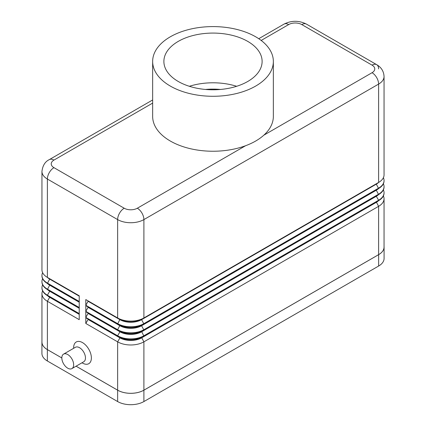 <?xml version="1.0" encoding="UTF-8"?>
<svg xmlns="http://www.w3.org/2000/svg" width="426" height="426" viewBox="0 0 426 426"><rect width="100%" height="100%" fill="white"/><g stroke="black" fill="none" stroke-linecap="round" stroke-linejoin="round"><path stroke-width="0.64" d="M63.565 354.123L75.381 347.302A8.355 4.824 60 0 1 79.561 347.717A8.355 4.824 60 0 1 85.019 355.082A8.355 4.824 60 0 1 83.736 361.775L71.919 368.596A8.355 4.824 60 0 1 67.739 368.186A8.355 4.824 60 0 1 62.281 360.822A8.355 4.824 60 0 1 63.565 354.123A8.355 4.824 60 0 1 67.739 354.538A8.355 4.824 60 0 1 73.197 361.903A8.355 4.824 60 0 1 71.919 368.596M82.511 363.069L82.005 362.776L82.511 363.069A12.535 7.237 60 0 0 91.377 357.952A12.535 7.237 60 0 0 82.511 342.6A12.535 7.237 60 0 0 73.65 347.717L73.65 348.303M261.175 40.449L288.668 24.575A9.287 5.362 180 0 1 301.794 24.575A9.287 5.362 -60 0 1 306.438 24.112L376.69 64.672A9.287 5.362 -60 0 1 378.613 68.921M42.616 272.661A18.568 10.719 0 0 0 41.95 275.505A18.568 10.719 0 0 0 47.387 283.088L79.231 301.47L79.231 295.782L47.387 277.401A18.568 10.719 180 0 1 41.95 269.818L41.95 171.454C42.664 165.549 45.119 161.608 49.309 159.622L152.646 99.961L49.309 159.622A9.287 5.362 60 0 1 53.953 160.085L152.646 103.103M301.794 24.575L372.047 65.13A9.287 5.362 -60 0 1 376.69 64.672L306.438 24.112C298.967 20.363 291.496 20.363 284.025 24.112L258.747 38.707L284.025 24.112A9.287 5.362 -120 0 1 288.668 24.575M273.354 61.435L273.354 116.399A60.354 34.841 180 0 1 263.806 135.207A60.354 34.841 180 0 1 245.573 145.729A60.354 34.841 180 0 1 170.325 141.038A60.354 34.841 180 0 1 152.646 116.399L152.646 61.435A60.354 34.841 180 0 1 189.905 29.245A60.354 34.841 180 0 1 255.675 36.796A60.354 34.841 180 0 1 273.354 61.435A60.354 34.841 180 0 1 236.095 93.629A60.354 34.841 180 0 1 170.325 86.073A60.354 34.841 180 0 1 152.646 61.435M178.27 81.488A49.118 28.356 180 0 1 163.882 61.435A49.118 28.356 180 0 1 194.203 35.236A49.118 28.356 180 0 1 247.73 41.386A49.118 28.356 180 0 1 262.118 61.435A49.118 28.356 180 0 1 231.797 87.634A49.118 28.356 180 0 1 178.27 81.488M236.638 86.292A49.118 28.356 0 0 0 189.362 86.292M376.339 183.76A15.32 8.845 180 0 1 376.312 183.776L143.897 317.961A18.568 10.719 180 0 1 117.64 317.961L85.796 299.574L85.796 305.261L117.64 323.643A18.568 10.719 0 0 0 143.897 323.643L378.613 188.138A18.568 10.719 0 0 0 384.05 180.555A18.568 10.719 0 0 0 383.384 177.711M42.616 278.726A18.568 10.719 0 0 0 41.95 281.57A18.568 10.719 0 0 0 47.387 289.153L79.231 307.535L79.231 301.848L47.387 283.466A18.568 10.719 180 0 1 41.95 275.883A18.568 10.719 180 0 1 41.95 275.697M79.231 307.913L47.387 289.531L79.231 307.913L79.231 313.6L47.387 295.218L49.688 291.235A15.32 8.845 180 0 1 47.366 289.52M42.616 290.857A18.568 10.719 0 0 0 41.95 293.7A18.568 10.719 0 0 0 47.387 301.283L79.231 319.665L79.231 313.978L47.387 295.596A18.568 10.719 180 0 1 41.95 288.013A18.568 10.719 180 0 1 41.95 287.827M41.95 293.7L41.95 342.03A18.568 10.719 0 0 0 47.387 349.613L61.834 357.952M76.1 366.184L117.64 390.168A18.568 10.719 0 0 0 143.897 390.168L378.613 254.657A18.568 10.719 0 0 0 384.05 247.08L384.05 198.75A18.568 10.719 0 0 0 383.384 195.907M384.05 192.871A18.568 10.719 180 0 1 384.05 193.063A18.568 10.719 180 0 1 378.613 200.646L143.897 336.157A18.568 10.719 180 0 1 117.64 336.157L85.796 317.769L85.796 323.456L117.64 341.838A18.568 10.719 0 0 0 143.897 341.838L378.613 206.328A18.568 10.719 0 0 0 384.05 198.75M384.05 186.806A18.568 10.719 180 0 1 384.05 186.998A18.568 10.719 180 0 1 378.613 194.581L143.897 330.091A18.568 10.719 180 0 1 117.64 330.091L85.796 311.704L85.796 317.391L117.64 335.773A18.568 10.719 0 0 0 143.897 335.773L378.613 200.263A18.568 10.719 0 0 0 384.05 192.685A18.568 10.719 0 0 0 383.384 189.842M376.339 189.826A15.32 8.845 180 0 1 376.312 189.842L141.602 325.352A15.32 8.845 180 0 1 119.935 325.352L85.796 305.639L85.796 311.326L117.64 329.708A18.568 10.719 0 0 0 143.897 329.708L378.613 194.197A18.568 10.719 0 0 0 384.05 186.62A18.568 10.719 0 0 0 383.384 183.776M49.661 278.71A15.32 8.845 0 0 0 49.688 278.726L79.231 295.782M85.796 299.574L119.935 319.287L117.64 317.961L117.64 219.592A9.287 5.362 -60 0 1 119.562 213.122A9.287 5.362 -60 0 1 124.206 208.223L53.953 167.663A9.287 5.362 180 0 1 53.953 160.085M85.796 305.261L88.091 301.283L119.935 319.665A15.32 8.845 0 0 0 141.602 319.665L141.602 319.287A15.32 8.845 180 0 1 119.935 319.287L117.64 317.961M85.796 311.326L88.091 307.348L119.935 325.73A15.32 8.845 0 0 0 141.602 325.73L141.602 325.352L143.897 324.026L141.602 319.665L376.312 184.154L376.312 183.776L378.613 182.45L143.897 317.961L143.897 219.592A9.287 5.362 -120 0 0 141.975 213.122A9.287 5.362 -120 0 0 137.332 208.223A9.287 5.362 180 0 1 124.206 208.223M384.05 76.504L384.05 174.868A18.568 10.719 180 0 1 378.613 182.45L378.613 84.087A18.568 10.719 0 0 0 384.05 76.504C383.757 71.275 381.302 67.335 376.69 64.672M376.339 195.891A15.32 8.845 180 0 1 376.312 195.907L141.602 331.417L143.897 330.091L141.602 325.73L376.312 190.22L376.312 189.842L378.613 188.516L376.312 184.154A15.32 8.845 0 0 0 378.634 182.44M85.796 305.639L119.935 325.352L117.64 324.026L119.935 319.287M384.05 180.741A18.568 10.719 180 0 1 384.05 180.933A18.568 10.719 180 0 1 378.613 188.516L143.897 324.026A18.568 10.719 180 0 1 117.64 324.026M378.613 188.516L376.312 189.842L378.613 188.516M378.613 194.581L376.312 190.22A15.32 8.845 0 0 0 378.634 188.5M376.312 195.907L376.312 196.285A15.32 8.845 0 0 0 378.634 194.565M119.935 325.352L117.64 329.708L117.64 330.091L119.935 331.417L85.796 311.704M143.897 330.091L141.602 331.417A15.32 8.845 180 0 1 119.935 331.417L119.935 331.795A15.32 8.845 0 0 0 141.602 331.795L376.312 196.285L378.613 200.263L378.613 200.646L141.602 337.483A15.32 8.845 180 0 1 119.935 337.483L85.796 317.769M85.796 317.391L88.091 313.414L119.935 331.795L117.64 335.773L117.64 336.157L119.935 337.483L119.935 337.861A15.32 8.845 0 0 0 141.602 337.861L376.312 202.35A15.32 8.845 0 0 0 378.634 200.63M88.091 301.283L88.091 300.9M88.091 307.348L88.091 306.965M88.091 313.414L88.091 313.03M376.339 201.956A15.32 8.845 180 0 1 376.312 201.972L378.613 200.646M143.897 336.157L141.602 337.483L143.897 336.157L141.602 331.417M85.796 323.456L88.091 319.473L119.935 337.861L117.64 341.838L117.64 390.168M88.091 319.473L88.091 319.095M79.231 296.166L49.688 279.105L49.688 278.726L47.387 277.401L47.387 179.037A9.287 5.362 -60 0 1 49.309 172.567A9.287 5.362 -60 0 1 53.953 167.663M49.661 284.776A15.32 8.845 0 0 0 49.688 284.792L47.387 283.466L49.688 279.105A15.32 8.845 180 0 1 47.366 277.39M79.231 302.231L49.688 285.17L49.688 284.792L79.231 301.848M49.661 290.841A15.32 8.845 0 0 0 49.688 290.857L47.387 289.531L49.688 285.17A15.32 8.845 180 0 1 47.366 283.455M79.231 308.296L49.688 291.235L49.688 290.857L47.387 289.531A18.568 10.719 180 0 1 41.95 281.948A18.568 10.719 180 0 1 41.95 281.762M42.616 284.792A18.568 10.719 0 0 0 41.95 287.635A18.568 10.719 0 0 0 47.387 295.218L47.387 295.596L79.231 313.978M49.661 296.906A15.32 8.845 0 0 0 49.688 296.922L47.387 295.596L49.688 296.922L49.688 297.3A15.32 8.845 180 0 1 47.366 295.585M79.231 314.356L49.688 297.3L47.387 301.283L47.387 349.613M61.834 357.968L47.355 349.613A18.568 10.719 180 0 1 41.918 342.03A18.568 10.719 180 0 1 41.95 341.391M384.05 246.441A18.568 10.719 180 0 1 384.082 247.08A18.568 10.719 180 0 1 378.645 254.657L143.897 390.189A18.568 10.719 180 0 1 117.64 390.189L76.078 366.195M384.082 247.08L384.082 258.449A18.568 10.719 180 0 1 378.645 266.032L143.897 401.558A18.568 10.719 180 0 1 117.64 401.558L47.355 360.982A18.568 10.719 180 0 1 41.918 353.404L41.918 342.03M220.508 89.46A47.259 27.285 0 0 0 205.492 89.46M372.047 65.13A9.287 5.362 180 0 1 372.047 72.713A9.287 5.362 60 0 1 376.69 77.612A9.287 5.362 60 0 1 378.613 84.087L143.897 219.592A18.568 10.719 0 0 1 117.64 219.592L47.387 179.037A18.568 10.719 0 0 1 41.95 171.454M372.047 72.713L263.806 135.207M245.573 145.729L137.332 208.223M376.312 183.776L378.613 182.45L376.312 183.776M376.312 201.972L378.613 206.328L378.613 254.657M141.602 337.483L143.897 341.838L143.897 390.168M49.688 284.792L47.387 283.466M378.645 266.032L378.645 254.657M143.897 401.558L143.897 390.189M117.64 401.558L117.64 390.189M47.355 360.982L47.355 349.613M384.05 186.998L384.05 186.62M384.05 193.063L384.05 192.685M384.05 180.933L384.05 180.555M41.95 275.883L41.95 275.505M41.95 281.948L41.95 281.57M41.95 288.013L41.95 287.635"/></g></svg>
